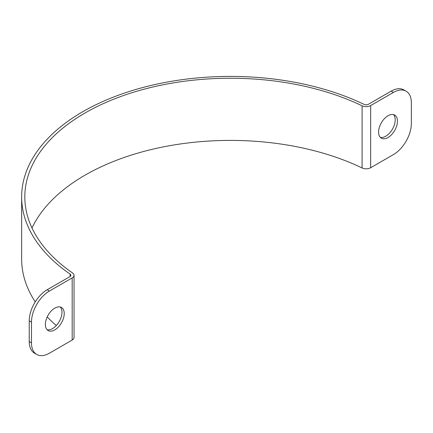 <?xml version="1.0" encoding="UTF-8"?>
<svg xmlns="http://www.w3.org/2000/svg" width="433" height="433" viewBox="0 0 433 433"><rect width="100%" height="100%" fill="white"/><g stroke="black" fill="none" stroke-linecap="round" stroke-linejoin="round"><path stroke-width="0.65" d="M45.378 324.452A13.326 7.691 -60 0 1 51.197 311.046A13.326 7.691 -60 0 1 61.464 307.473A13.326 7.691 -60 0 1 61.464 322.861A13.326 7.691 -60 0 1 48.139 330.552A13.326 7.691 -60 0 1 45.378 324.452M47.11 329.74A13.326 7.691 120 0 0 59.218 321.567A13.326 7.691 120 0 0 60.247 306.992M378.599 132.07A13.326 7.691 -60 0 1 384.417 118.664A13.326 7.691 -60 0 1 394.685 115.091A13.326 7.691 -60 0 1 394.685 130.479A13.326 7.691 -60 0 1 381.359 138.17A13.326 7.691 -60 0 1 378.599 132.07M380.331 137.358A13.326 7.691 120 0 0 392.439 129.18A13.326 7.691 120 0 0 393.467 114.61M74.038 275.312L74.038 337.475A6.343 3.664 180 0 1 72.176 340.062L49.416 353.204A25.379 14.652 -60 0 1 36.729 354.459A25.379 14.652 -60 0 1 31.474 342.844L31.474 322.12A25.379 14.652 -60 0 1 49.416 291.041L72.176 277.899A6.343 3.664 0 0 0 74.038 275.312A6.343 3.664 0 0 0 72.56 272.963A205.561 118.68 180 0 1 24.822 196.923A205.561 118.68 180 0 1 143.258 89.425A205.561 118.68 180 0 1 362.096 105.804A6.343 3.664 0 0 0 370.648 105.582L393.408 92.44A25.379 14.652 -60 0 1 406.094 91.184A25.379 14.652 -60 0 1 411.35 102.8L411.35 123.524A25.379 14.652 -60 0 1 393.408 154.603L370.648 167.744A6.343 3.664 180 0 1 362.096 167.966A205.561 118.68 0 0 0 31.999 228.002M406.094 91.184L403.848 89.891A25.379 14.652 120 0 0 391.161 91.147L368.402 104.288A3.172 1.829 180 0 1 364.126 104.396A208.733 120.509 0 0 0 141.916 87.769A208.733 120.509 0 0 0 21.65 196.923A208.733 120.509 0 0 0 70.124 274.138A3.172 1.829 180 0 1 70.86 275.312A3.172 1.829 180 0 1 69.935 276.606L47.175 289.747A25.379 14.652 120 0 0 29.227 320.826L31.474 322.12M31.474 342.844L29.227 341.55A25.379 14.652 120 0 0 34.483 353.166L36.729 354.459M29.227 341.55L29.227 320.826M21.65 196.923L21.65 259.086A208.733 120.509 0 0 0 35.246 301.871M47.235 316.896A208.733 120.509 0 0 0 56.279 325.562M370.648 167.744L370.648 105.582M391.161 91.147L393.408 92.44M49.416 291.041L47.175 289.747M72.176 340.062L72.176 277.899M70.124 274.138L70.124 276.481M362.096 167.966L362.096 105.804"/></g></svg>
